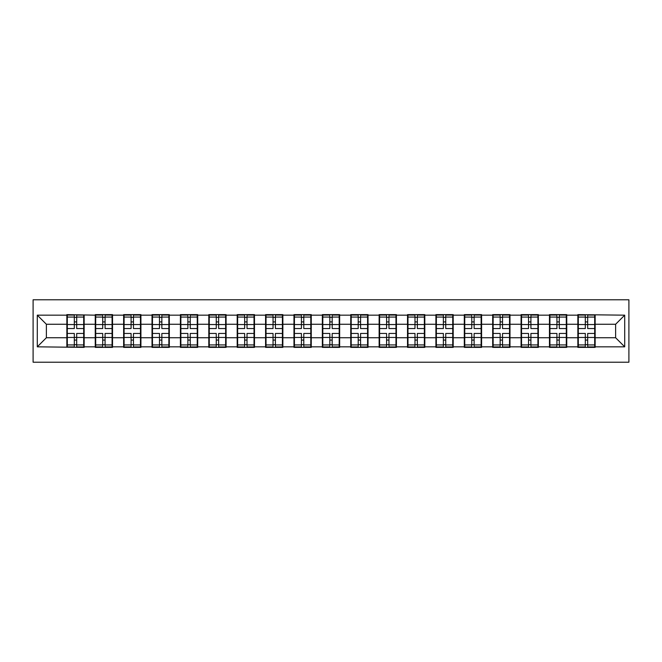 <?xml version="1.0" encoding="UTF-8"?>
<svg xmlns="http://www.w3.org/2000/svg" width="662" height="662" viewBox="0 0 662 662"><rect width="100%" height="100%" fill="white"/><g stroke="black" fill="none" stroke-linecap="round" stroke-linejoin="round"><path stroke-width="0.99" d="M33.1 362.213L628.9 362.213L628.9 299.787L33.1 299.787L33.1 362.213M595.146 329.635L594.691 329.635M578.307 329.635L577.852 329.635M577.852 332.365L578.307 332.365M594.691 332.365L595.146 332.365M566.755 329.635L566.3 329.635M549.923 329.635L549.468 329.635M549.468 332.365L549.923 332.365M566.3 332.365L566.755 332.365M538.363 329.635L537.908 329.635M521.532 329.635L521.077 329.635M521.077 332.365L521.532 332.365M537.908 332.365L538.363 332.365M509.98 329.635L509.525 329.635M493.14 329.635L492.685 329.635M492.685 332.365L493.14 332.365M509.525 332.365L509.98 332.365M481.588 329.635L481.133 329.635M464.757 329.635L464.302 329.635M464.302 332.365L464.757 332.365M481.133 332.365L481.588 332.365M453.197 329.635L452.742 329.635M436.366 329.635L435.91 329.635M435.91 332.365L436.366 332.365M452.742 332.365L453.197 332.365M424.814 329.635L424.359 329.635M407.974 329.635L407.519 329.635M407.519 332.365L407.974 332.365M424.359 332.365L424.814 332.365M396.422 329.635L395.967 329.635M379.591 329.635L379.136 329.635M379.136 332.365L379.591 332.365M395.967 332.365L396.422 332.365M368.031 329.635L367.575 329.635M351.199 329.635L350.744 329.635M350.744 332.365L351.199 332.365M367.575 332.365L368.031 332.365M339.647 329.635L339.192 329.635M322.808 329.635L322.353 329.635M322.353 332.365L322.808 332.365M339.192 332.365L339.647 332.365M311.256 329.635L310.801 329.635M294.425 329.635L293.969 329.635M293.969 332.365L294.425 332.365M310.801 332.365L311.256 332.365M282.864 329.635L282.409 329.635M266.033 329.635L265.578 329.635M265.578 332.365L266.033 332.365M282.409 332.365L282.864 332.365M254.481 329.635L254.026 329.635M237.641 329.635L237.186 329.635M237.186 332.365L237.641 332.365M254.026 332.365L254.481 332.365M226.09 329.635L225.634 329.635M209.258 329.635L208.803 329.635M208.803 332.365L209.258 332.365M225.634 332.365L226.09 332.365M197.698 329.635L197.243 329.635M180.867 329.635L180.412 329.635M180.412 332.365L180.867 332.365M197.243 332.365L197.698 332.365M169.315 329.635L168.86 329.635M152.475 329.635L152.02 329.635M152.02 332.365L152.475 332.365M168.86 332.365L169.315 332.365M140.923 329.635L140.468 329.635M124.092 329.635L123.637 329.635M123.637 332.365L124.092 332.365M140.468 332.365L140.923 332.365M112.532 329.635L112.077 329.635M95.7 329.635L95.245 329.635M95.245 332.365L95.7 332.365M112.077 332.365L112.532 332.365M615.619 337.736L615.619 324.264L595.146 324.264L595.146 337.736L615.619 337.736L624.713 346.83L624.713 315.17L577.852 314.624L577.852 324.264L566.755 324.264L566.755 337.736L577.852 337.736L577.852 324.264M624.713 346.83L595.146 346.83L595.146 347.376L577.852 347.376L577.852 346.83L566.755 346.83L566.755 347.376L549.468 347.376L549.468 346.83L538.363 346.83L538.363 347.376L521.077 347.376L521.077 346.83L509.98 346.83L509.98 347.376L492.685 347.376L492.685 346.83L481.588 346.83L481.588 347.376L464.302 347.376L464.302 346.83L453.197 346.83L453.197 347.376L435.91 347.376L435.91 346.83L424.814 346.83L424.814 347.376L407.519 347.376L407.519 346.83L396.422 346.83L396.422 347.376L379.136 347.376L379.136 346.83L368.031 346.83L368.031 347.376L350.744 347.376L350.744 346.83L339.647 346.83L339.647 347.376L322.353 347.376L322.353 346.83L311.256 346.83L311.256 347.376L293.969 347.376L293.969 346.83L282.864 346.83L282.864 347.376L265.578 347.376L265.578 346.83L254.481 346.83L254.481 347.376L237.186 347.376L237.186 346.83L226.09 346.83L226.09 347.376L208.803 347.376L208.803 346.83L197.698 346.83L197.698 347.376L180.412 347.376L180.412 346.83L169.315 346.83L169.315 347.376L152.02 347.376L152.02 346.83L140.923 346.83L140.923 347.376L123.637 347.376L123.637 346.83L112.532 346.83L112.532 347.376L95.245 347.376L95.245 346.83L84.148 346.83L84.148 347.376L37.287 346.83L37.287 315.17L66.854 315.17L66.854 324.264L46.381 324.264L46.381 337.736L66.854 337.736L66.854 324.264M577.852 315.17L566.755 315.17L566.755 314.624L549.468 314.624L549.468 315.17L538.363 315.17L538.363 314.624L521.077 314.624L521.077 315.17L509.98 315.17L509.98 314.624L492.685 314.624L492.685 315.17L481.588 315.17L481.588 314.624L464.302 314.624L464.302 315.17L453.197 315.17L453.197 314.624L435.91 314.624L435.91 315.17L424.814 315.17L424.814 314.624L407.519 314.624L407.519 315.17L396.422 315.17L396.422 314.624L379.136 314.624L379.136 315.17L368.031 315.17L368.031 314.624L350.744 314.624L350.744 315.17L339.647 315.17L339.647 314.624L322.353 314.624L322.353 315.17L311.256 315.17L311.256 314.624L293.969 314.624L293.969 315.17L282.864 315.17L282.864 314.624L265.578 314.624L265.578 315.17L254.481 315.17L254.481 314.624L237.186 314.624L237.186 315.17L226.09 315.17L226.09 314.624L208.803 314.624L208.803 315.17L197.698 315.17L197.698 314.624L180.412 314.624L180.412 315.17L169.315 315.17L169.315 314.624L152.02 314.624L152.02 315.17L140.923 315.17L140.923 314.624L123.637 314.624L123.637 315.17L112.532 315.17L112.532 314.624L95.245 314.624L95.245 315.17L66.854 314.624L66.854 315.17M577.852 337.736L577.852 346.83M566.755 337.736L566.755 346.83M566.755 315.17L566.755 324.264M538.363 337.736L549.468 337.736L549.468 324.264L538.363 324.264L538.363 346.83M549.468 337.736L549.468 346.83M549.468 315.17L549.468 324.264M538.363 315.17L538.363 324.264M509.98 337.736L521.077 337.736L521.077 324.264L509.98 324.264L509.98 346.83M521.077 337.736L521.077 346.83M521.077 315.17L521.077 324.264M509.98 315.17L509.98 324.264M481.588 337.736L492.685 337.736L492.685 324.264L481.588 324.264L481.588 346.83M492.685 337.736L492.685 346.83M492.685 315.17L492.685 324.264M481.588 315.17L481.588 324.264M453.197 337.736L464.302 337.736L464.302 324.264L453.197 324.264L453.197 346.83M464.302 337.736L464.302 346.83M464.302 315.17L464.302 324.264M453.197 315.17L453.197 324.264M424.814 337.736L435.91 337.736L435.91 324.264L424.814 324.264L424.814 346.83M435.91 337.736L435.91 346.83M435.91 315.17L435.91 324.264M424.814 315.17L424.814 324.264M396.422 337.736L407.519 337.736L407.519 324.264L396.422 324.264L396.422 346.83M407.519 337.736L407.519 346.83M407.519 315.17L407.519 324.264M396.422 315.17L396.422 324.264M368.031 337.736L379.136 337.736L379.136 324.264L368.031 324.264L368.031 346.83M379.136 337.736L379.136 346.83M379.136 315.17L379.136 324.264M368.031 315.17L368.031 324.264M339.647 337.736L350.744 337.736L350.744 324.264L339.647 324.264L339.647 346.83M350.744 337.736L350.744 346.83M350.744 315.17L350.744 324.264M339.647 315.17L339.647 324.264M311.256 337.736L322.353 337.736L322.353 324.264L311.256 324.264L311.256 346.83M322.353 337.736L322.353 346.83M322.353 315.17L322.353 324.264M311.256 315.17L311.256 324.264M282.864 337.736L293.969 337.736L293.969 324.264L282.864 324.264L282.864 346.83M293.969 337.736L293.969 346.83M293.969 315.17L293.969 324.264M282.864 315.17L282.864 324.264M254.481 337.736L265.578 337.736L265.578 324.264L254.481 324.264L254.481 346.83M265.578 337.736L265.578 346.83M265.578 315.17L265.578 324.264M254.481 315.17L254.481 324.264M226.09 337.736L237.186 337.736L237.186 324.264L226.09 324.264L226.09 346.83M237.186 337.736L237.186 346.83M237.186 315.17L237.186 324.264M226.09 315.17L226.09 324.264M197.698 337.736L208.803 337.736L208.803 324.264L197.698 324.264L197.698 346.83M208.803 337.736L208.803 346.83M208.803 315.17L208.803 324.264M197.698 315.17L197.698 324.264M169.315 337.736L180.412 337.736L180.412 324.264L169.315 324.264L169.315 346.83M180.412 337.736L180.412 346.83M180.412 315.17L180.412 324.264M169.315 315.17L169.315 324.264M140.923 337.736L152.02 337.736L152.02 324.264L140.923 324.264L140.923 346.83M152.02 337.736L152.02 346.83M152.02 315.17L152.02 324.264M140.923 315.17L140.923 324.264M112.532 337.736L123.637 337.736L123.637 324.264L112.532 324.264L112.532 346.83M123.637 337.736L123.637 346.83M123.637 315.17L123.637 324.264M112.532 315.17L112.532 324.264M84.148 337.736L95.245 337.736L95.245 324.264L84.148 324.264L84.148 346.83M95.245 337.736L95.245 346.83M95.245 315.17L95.245 324.264M84.148 315.17L84.148 324.264M84.148 329.635L83.693 329.635M67.309 329.635L66.854 329.635M66.854 332.365L67.309 332.365M83.693 332.365L84.148 332.365M66.854 337.736L66.854 346.83M46.381 337.736L37.287 346.83M37.287 315.17L46.381 324.264M595.146 337.736L595.146 346.83M595.146 315.17L595.146 324.264M624.713 315.17L615.619 324.264M83.693 333.458L83.693 346.921L76.684 346.921L76.684 333.458L83.693 333.458L83.693 315.079L76.684 315.079L76.684 317.073L83.693 317.073M67.309 324.546L74.318 324.546L74.318 315.079L67.309 315.079L67.309 333.458L74.318 333.458L74.318 346.921L67.309 346.921L67.309 344.927L74.318 344.927M74.318 321.914L76.684 321.914M76.684 317.355L74.318 317.355M74.318 324.57L76.684 324.57M74.318 324.546L74.318 328.542L67.309 328.542M67.309 317.073L74.318 317.073M74.318 337.43L76.684 337.43M74.318 344.645L76.684 344.645M74.318 340.086L76.684 340.086M67.309 333.458L67.309 344.927M76.684 344.927L83.693 344.927M76.684 317.073L76.684 328.542L83.693 328.542M112.077 333.458L112.077 346.921L105.076 346.921L105.076 333.458L112.077 333.458L112.077 315.079L105.076 315.079L105.076 317.073L112.077 317.073M95.7 324.546L102.709 324.546L102.709 315.079L95.7 315.079L95.7 333.458L102.709 333.458L102.709 346.921L95.7 346.921L95.7 344.927L102.709 344.927M102.709 321.914L105.076 321.914M105.076 317.355L102.709 317.355M102.709 324.57L105.076 324.57M102.709 324.546L102.709 328.542L95.7 328.542M95.7 317.073L102.709 317.073M102.709 337.43L105.076 337.43M102.709 344.645L105.076 344.645M102.709 340.086L105.076 340.086M95.7 333.458L95.7 344.927M105.076 344.927L112.077 344.927M105.076 317.073L105.076 328.542L112.077 328.542M140.468 333.458L140.468 346.921L133.459 346.921L133.459 333.458L140.468 333.458L140.468 315.079L133.459 315.079L133.459 317.073L140.468 317.073M124.092 324.546L131.093 324.546L131.093 315.079L124.092 315.079L124.092 333.458L131.093 333.458L131.093 346.921L124.092 346.921L124.092 344.927L131.093 344.927M131.093 321.914L133.459 321.914M133.459 317.355L131.093 317.355M131.093 324.57L133.459 324.57M131.093 324.546L131.093 328.542L124.092 328.542M124.092 317.073L131.093 317.073M131.093 337.43L133.459 337.43M131.093 344.645L133.459 344.645M131.093 340.086L133.459 340.086M124.092 333.458L124.092 344.927M133.459 344.927L140.468 344.927M133.459 317.073L133.459 328.542L140.468 328.542M168.86 333.458L168.86 346.921L161.851 346.921L161.851 333.458L168.86 333.458L168.86 315.079L161.851 315.079L161.851 317.073L168.86 317.073M152.475 324.546L159.484 324.546L159.484 315.079L152.475 315.079L152.475 333.458L159.484 333.458L159.484 346.921L152.475 346.921L152.475 344.927L159.484 344.927M159.484 321.914L161.851 321.914M161.851 317.355L159.484 317.355M159.484 324.57L161.851 324.57M159.484 324.546L159.484 328.542L152.475 328.542M152.475 317.073L159.484 317.073M159.484 337.43L161.851 337.43M159.484 344.645L161.851 344.645M159.484 340.086L161.851 340.086M152.475 333.458L152.475 344.927M161.851 344.927L168.86 344.927M161.851 317.073L161.851 328.542L168.86 328.542M197.243 333.458L197.243 346.921L190.242 346.921L190.242 333.458L197.243 333.458L197.243 315.079L190.242 315.079L190.242 317.073L197.243 317.073M180.867 324.546L187.876 324.546L187.876 315.079L180.867 315.079L180.867 333.458L187.876 333.458L187.876 346.921L180.867 346.921L180.867 344.927L187.876 344.927M187.876 321.914L190.242 321.914M190.242 317.355L187.876 317.355M187.876 324.57L190.242 324.57M187.876 324.546L187.876 328.542L180.867 328.542M180.867 317.073L187.876 317.073M187.876 337.43L190.242 337.43M187.876 344.645L190.242 344.645M187.876 340.086L190.242 340.086M180.867 333.458L180.867 344.927M190.242 344.927L197.243 344.927M190.242 317.073L190.242 328.542L197.243 328.542M225.634 333.458L225.634 346.921L218.625 346.921L218.625 333.458L225.634 333.458L225.634 315.079L218.625 315.079L218.625 317.073L225.634 317.073M209.258 324.546L216.259 324.546L216.259 315.079L209.258 315.079L209.258 333.458L216.259 333.458L216.259 346.921L209.258 346.921L209.258 344.927L216.259 344.927M216.259 321.914L218.625 321.914M218.625 317.355L216.259 317.355M216.259 324.57L218.625 324.57M216.259 324.546L216.259 328.542L209.258 328.542M209.258 317.073L216.259 317.073M216.259 337.43L218.625 337.43M216.259 344.645L218.625 344.645M216.259 340.086L218.625 340.086M209.258 333.458L209.258 344.927M218.625 344.927L225.634 344.927M218.625 317.073L218.625 328.542L225.634 328.542M254.026 333.458L254.026 346.921L247.017 346.921L247.017 333.458L254.026 333.458L254.026 315.079L247.017 315.079L247.017 317.073L254.026 317.073M237.641 324.546L244.65 324.546L244.65 315.079L237.641 315.079L237.641 333.458L244.65 333.458L244.65 346.921L237.641 346.921L237.641 344.927L244.65 344.927M244.65 321.914L247.017 321.914M247.017 317.355L244.65 317.355M244.65 324.57L247.017 324.57M244.65 324.546L244.65 328.542L237.641 328.542M237.641 317.073L244.65 317.073M244.65 337.43L247.017 337.43M244.65 344.645L247.017 344.645M244.65 340.086L247.017 340.086M237.641 333.458L237.641 344.927M247.017 344.927L254.026 344.927M247.017 317.073L247.017 328.542L254.026 328.542M282.409 333.458L282.409 346.921L275.409 346.921L275.409 333.458L282.409 333.458L282.409 315.079L275.409 315.079L275.409 317.073L282.409 317.073M266.033 324.546L273.042 324.546L273.042 315.079L266.033 315.079L266.033 333.458L273.042 333.458L273.042 346.921L266.033 346.921L266.033 344.927L273.042 344.927M273.042 321.914L275.409 321.914M275.409 317.355L273.042 317.355M273.042 324.57L275.409 324.57M273.042 324.546L273.042 328.542L266.033 328.542M266.033 317.073L273.042 317.073M273.042 337.43L275.409 337.43M273.042 344.645L275.409 344.645M273.042 340.086L275.409 340.086M266.033 333.458L266.033 344.927M275.409 344.927L282.409 344.927M275.409 317.073L275.409 328.542L282.409 328.542M310.801 333.458L310.801 346.921L303.792 346.921L303.792 333.458L310.801 333.458L310.801 315.079L303.792 315.079L303.792 317.073L310.801 317.073M294.425 324.546L301.425 324.546L301.425 315.079L294.425 315.079L294.425 333.458L301.425 333.458L301.425 346.921L294.425 346.921L294.425 344.927L301.425 344.927M301.425 321.914L303.792 321.914M303.792 317.355L301.425 317.355M301.425 324.57L303.792 324.57M301.425 324.546L301.425 328.542L294.425 328.542M294.425 317.073L301.425 317.073M301.425 337.43L303.792 337.43M301.425 344.645L303.792 344.645M301.425 340.086L303.792 340.086M294.425 333.458L294.425 344.927M303.792 344.927L310.801 344.927M303.792 317.073L303.792 328.542L310.801 328.542M339.192 333.458L339.192 346.921L332.183 346.921L332.183 333.458L339.192 333.458L339.192 315.079L332.183 315.079L332.183 317.073L339.192 317.073M322.808 324.546L329.817 324.546L329.817 315.079L322.808 315.079L322.808 333.458L329.817 333.458L329.817 346.921L322.808 346.921L322.808 344.927L329.817 344.927M329.817 321.914L332.183 321.914M332.183 317.355L329.817 317.355M329.817 324.57L332.183 324.57M329.817 324.546L329.817 328.542L322.808 328.542M322.808 317.073L329.817 317.073M329.817 337.43L332.183 337.43M329.817 344.645L332.183 344.645M329.817 340.086L332.183 340.086M322.808 333.458L322.808 344.927M332.183 344.927L339.192 344.927M332.183 317.073L332.183 328.542L339.192 328.542M367.575 333.458L367.575 346.921L360.575 346.921L360.575 333.458L367.575 333.458L367.575 315.079L360.575 315.079L360.575 317.073L367.575 317.073M351.199 324.546L358.208 324.546L358.208 315.079L351.199 315.079L351.199 333.458L358.208 333.458L358.208 346.921L351.199 346.921L351.199 344.927L358.208 344.927M358.208 321.914L360.575 321.914M360.575 317.355L358.208 317.355M358.208 324.57L360.575 324.57M358.208 324.546L358.208 328.542L351.199 328.542M351.199 317.073L358.208 317.073M358.208 337.43L360.575 337.43M358.208 344.645L360.575 344.645M358.208 340.086L360.575 340.086M351.199 333.458L351.199 344.927M360.575 344.927L367.575 344.927M360.575 317.073L360.575 328.542L367.575 328.542M395.967 333.458L395.967 346.921L388.958 346.921L388.958 333.458L395.967 333.458L395.967 315.079L388.958 315.079L388.958 317.073L395.967 317.073M379.591 324.546L386.591 324.546L386.591 315.079L379.591 315.079L379.591 333.458L386.591 333.458L386.591 346.921L379.591 346.921L379.591 344.927L386.591 344.927M386.591 321.914L388.958 321.914M388.958 317.355L386.591 317.355M386.591 324.57L388.958 324.57M386.591 324.546L386.591 328.542L379.591 328.542M379.591 317.073L386.591 317.073M386.591 337.43L388.958 337.43M386.591 344.645L388.958 344.645M386.591 340.086L388.958 340.086M379.591 333.458L379.591 344.927M388.958 344.927L395.967 344.927M388.958 317.073L388.958 328.542L395.967 328.542M424.359 333.458L424.359 346.921L417.35 346.921L417.35 333.458L424.359 333.458L424.359 315.079L417.35 315.079L417.35 317.073L424.359 317.073M407.974 324.546L414.983 324.546L414.983 315.079L407.974 315.079L407.974 333.458L414.983 333.458L414.983 346.921L407.974 346.921L407.974 344.927L414.983 344.927M414.983 321.914L417.35 321.914M417.35 317.355L414.983 317.355M414.983 324.57L417.35 324.57M414.983 324.546L414.983 328.542L407.974 328.542M407.974 317.073L414.983 317.073M414.983 337.43L417.35 337.43M414.983 344.645L417.35 344.645M414.983 340.086L417.35 340.086M407.974 333.458L407.974 344.927M417.35 344.927L424.359 344.927M417.35 317.073L417.35 328.542L424.359 328.542M452.742 333.458L452.742 346.921L445.741 346.921L445.741 333.458L452.742 333.458L452.742 315.079L445.741 315.079L445.741 317.073L452.742 317.073M436.366 324.546L443.374 324.546L443.374 315.079L436.366 315.079L436.366 333.458L443.374 333.458L443.374 346.921L436.366 346.921L436.366 344.927L443.374 344.927M443.374 321.914L445.741 321.914M445.741 317.355L443.374 317.355M443.374 324.57L445.741 324.57M443.374 324.546L443.374 328.542L436.366 328.542M436.366 317.073L443.374 317.073M443.374 337.43L445.741 337.43M443.374 344.645L445.741 344.645M443.374 340.086L445.741 340.086M436.366 333.458L436.366 344.927M445.741 344.927L452.742 344.927M445.741 317.073L445.741 328.542L452.742 328.542M481.133 333.458L481.133 346.921L474.124 346.921L474.124 333.458L481.133 333.458L481.133 315.079L474.124 315.079L474.124 317.073L481.133 317.073M464.757 324.546L471.758 324.546L471.758 315.079L464.757 315.079L464.757 333.458L471.758 333.458L471.758 346.921L464.757 346.921L464.757 344.927L471.758 344.927M471.758 321.914L474.124 321.914M474.124 317.355L471.758 317.355M471.758 324.57L474.124 324.57M471.758 324.546L471.758 328.542L464.757 328.542M464.757 317.073L471.758 317.073M471.758 337.43L474.124 337.43M471.758 344.645L474.124 344.645M471.758 340.086L474.124 340.086M464.757 333.458L464.757 344.927M474.124 344.927L481.133 344.927M474.124 317.073L474.124 328.542L481.133 328.542M509.525 333.458L509.525 346.921L502.516 346.921L502.516 333.458L509.525 333.458L509.525 315.079L502.516 315.079L502.516 317.073L509.525 317.073M493.14 324.546L500.149 324.546L500.149 315.079L493.14 315.079L493.14 333.458L500.149 333.458L500.149 346.921L493.14 346.921L493.14 344.927L500.149 344.927M500.149 321.914L502.516 321.914M502.516 317.355L500.149 317.355M500.149 324.57L502.516 324.57M500.149 324.546L500.149 328.542L493.14 328.542M493.14 317.073L500.149 317.073M500.149 337.43L502.516 337.43M500.149 344.645L502.516 344.645M500.149 340.086L502.516 340.086M493.14 333.458L493.14 344.927M502.516 344.927L509.525 344.927M502.516 317.073L502.516 328.542L509.525 328.542M537.908 333.458L537.908 346.921L530.907 346.921L530.907 333.458L537.908 333.458L537.908 315.079L530.907 315.079L530.907 317.073L537.908 317.073M521.532 324.546L528.541 324.546L528.541 315.079L521.532 315.079L521.532 333.458L528.541 333.458L528.541 346.921L521.532 346.921L521.532 344.927L528.541 344.927M528.541 321.914L530.907 321.914M530.907 317.355L528.541 317.355M528.541 324.57L530.907 324.57M528.541 324.546L528.541 328.542L521.532 328.542M521.532 317.073L528.541 317.073M528.541 337.43L530.907 337.43M528.541 344.645L530.907 344.645M528.541 340.086L530.907 340.086M521.532 333.458L521.532 344.927M530.907 344.927L537.908 344.927M530.907 317.073L530.907 328.542L537.908 328.542M566.3 333.458L566.3 346.921L559.291 346.921L559.291 333.458L566.3 333.458L566.3 315.079L559.291 315.079L559.291 317.073L566.3 317.073M549.923 324.546L556.924 324.546L556.924 315.079L549.923 315.079L549.923 333.458L556.924 333.458L556.924 346.921L549.923 346.921L549.923 344.927L556.924 344.927M556.924 321.914L559.291 321.914M559.291 317.355L556.924 317.355M556.924 324.57L559.291 324.57M556.924 324.546L556.924 328.542L549.923 328.542M549.923 317.073L556.924 317.073M556.924 337.43L559.291 337.43M556.924 344.645L559.291 344.645M556.924 340.086L559.291 340.086M549.923 333.458L549.923 344.927M559.291 344.927L566.3 344.927M559.291 317.073L559.291 328.542L566.3 328.542M594.691 333.458L594.691 346.921L587.682 346.921L587.682 333.458L594.691 333.458L594.691 315.079L587.682 315.079L587.682 317.073L594.691 317.073M578.307 324.546L585.316 324.546L585.316 315.079L578.307 315.079L578.307 333.458L585.316 333.458L585.316 346.921L578.307 346.921L578.307 344.927L585.316 344.927M585.316 321.914L587.682 321.914M587.682 317.355L585.316 317.355M585.316 324.57L587.682 324.57M585.316 324.546L585.316 328.542L578.307 328.542M578.307 317.073L585.316 317.073M585.316 337.43L587.682 337.43M585.316 344.645L587.682 344.645M585.316 340.086L587.682 340.086M578.307 333.458L578.307 344.927M587.682 344.927L594.691 344.927M587.682 317.073L587.682 328.542L594.691 328.542M67.309 337.454L74.318 337.454M76.684 337.454L83.693 337.454M76.684 324.546L83.693 324.546M95.7 337.454L102.709 337.454M105.076 337.454L112.077 337.454M105.076 324.546L112.077 324.546M124.092 337.454L131.093 337.454M133.459 337.454L140.468 337.454M133.459 324.546L140.468 324.546M152.475 337.454L159.484 337.454M161.851 337.454L168.86 337.454M161.851 324.546L168.86 324.546M180.867 337.454L187.876 337.454M190.242 337.454L197.243 337.454M190.242 324.546L197.243 324.546M209.258 337.454L216.259 337.454M218.625 337.454L225.634 337.454M218.625 324.546L225.634 324.546M237.641 337.454L244.65 337.454M247.017 337.454L254.026 337.454M247.017 324.546L254.026 324.546M266.033 337.454L273.042 337.454M275.409 337.454L282.409 337.454M275.409 324.546L282.409 324.546M294.425 337.454L301.425 337.454M303.792 337.454L310.801 337.454M303.792 324.546L310.801 324.546M322.808 337.454L329.817 337.454M332.183 337.454L339.192 337.454M332.183 324.546L339.192 324.546M351.199 337.454L358.208 337.454M360.575 337.454L367.575 337.454M360.575 324.546L367.575 324.546M379.591 337.454L386.591 337.454M388.958 337.454L395.967 337.454M388.958 324.546L395.967 324.546M407.974 337.454L414.983 337.454M417.35 337.454L424.359 337.454M417.35 324.546L424.359 324.546M436.366 337.454L443.374 337.454M445.741 337.454L452.742 337.454M445.741 324.546L452.742 324.546M464.757 337.454L471.758 337.454M474.124 337.454L481.133 337.454M474.124 324.546L481.133 324.546M493.14 337.454L500.149 337.454M502.516 337.454L509.525 337.454M502.516 324.546L509.525 324.546M521.532 337.454L528.541 337.454M530.907 337.454L537.908 337.454M530.907 324.546L537.908 324.546M549.923 337.454L556.924 337.454M559.291 337.454L566.3 337.454M559.291 324.546L566.3 324.546M578.307 337.454L585.316 337.454M587.682 337.454L594.691 337.454M587.682 324.546L594.691 324.546"/></g></svg>
